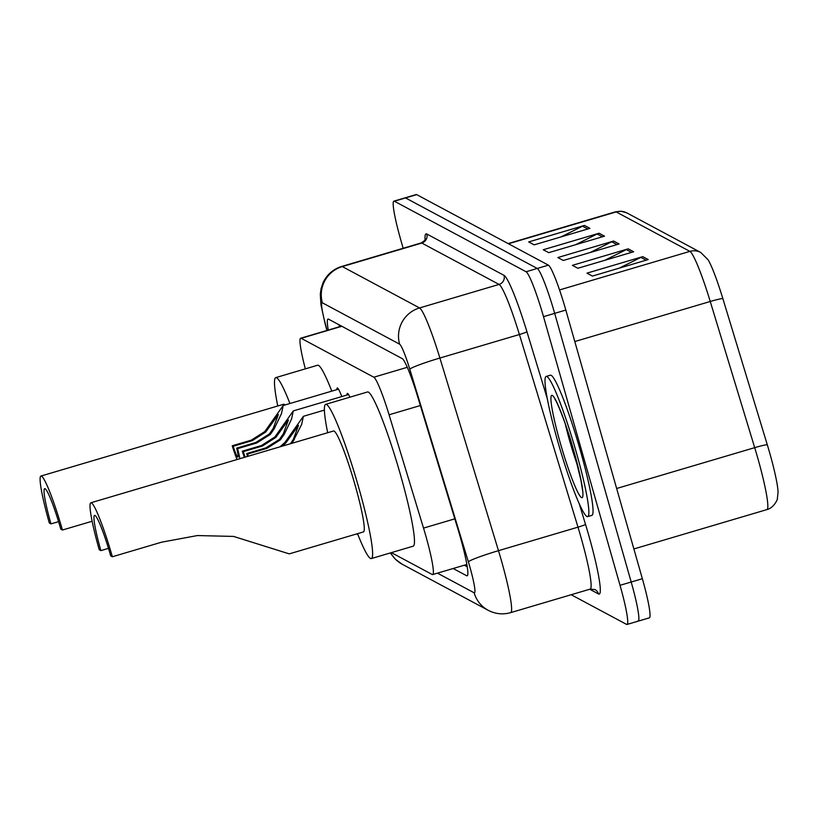 <?xml version="1.0" encoding="UTF-8"?>
<svg xmlns="http://www.w3.org/2000/svg" width="819" height="819" viewBox="0 0 819 819"><rect width="100%" height="100%" fill="white"/><g stroke="black" fill="none" stroke-linecap="round" stroke-linejoin="round"><path stroke-width="1.23" d="M336.906 389.619A23.393 2.365 73.5 0 1 337.285 387.981A23.393 2.365 73.5 0 1 341.799 396.56M347 395.024A23.393 2.365 73.5 0 1 347.379 393.386A23.393 2.365 73.5 0 1 349.928 397.174M391.369 552.63L432.176 574.488A43.857 4.433 -106.5 0 0 432.667 574.569A43.857 4.433 -106.5 0 0 423.525 528.101L389.076 414.783A43.857 4.433 -106.5 0 0 373.812 377.211L301.167 338.308A43.857 4.433 -106.5 0 0 300.686 338.227A43.857 4.433 -106.5 0 0 305.333 368.867M356.521 533.968L357.964 534.746M403.143 248.28L400.87 240.284A43.857 4.433 73.5 0 1 393.888 201.146A43.857 4.433 73.5 0 1 394.379 201.228L526.085 271.754A43.857 4.433 73.5 0 1 543.509 316.656L620.034 585.319A43.857 4.433 73.5 0 1 627.016 624.457A43.857 4.433 73.5 0 1 626.535 624.375L571.181 594.737M393.888 201.146L405.047 197.85A43.857 4.433 73.5 0 1 405.538 197.932L537.244 268.458A43.857 4.433 73.5 0 1 554.668 313.36L631.193 582.022A43.857 4.433 73.5 0 1 638.175 621.15A43.857 4.433 73.5 0 1 637.694 621.068M453.153 568.509L466.666 575.737A43.857 4.433 -106.5 0 0 467.147 575.818A43.857 4.433 -106.5 0 0 458.005 529.35L417.526 396.201A43.857 4.433 -106.5 0 0 402.262 358.64L328.511 319.144A43.857 4.433 -106.5 0 0 328.02 319.062A43.857 4.433 -106.5 0 0 328.265 330.067M467.229 566.768L464.312 565.202M339.424 326.771A43.857 4.433 73.5 0 1 339.107 324.815M638.175 621.15L649.334 617.854A43.857 4.433 73.5 0 0 642.352 578.716L565.827 310.063A43.857 4.433 73.5 0 0 548.402 265.151L416.697 194.625A43.857 4.433 73.5 0 0 416.206 194.543L405.047 197.85A43.857 4.433 73.5 0 1 405.538 197.932L537.244 268.458A43.857 4.433 73.5 0 1 554.668 313.36L631.193 582.022A43.857 4.433 73.5 0 1 638.175 621.15L627.016 624.457M700.788 252.487L708.097 259.807A47.952 4.842 73.5 0 1 722.849 298.577L767.29 444.758A47.952 4.842 73.5 0 1 778.05 492.209L777.364 498.689C778.214 497.246 775.061 507.483 766.881 509.613A58.487 5.907 -106.5 0 0 754.698 447.655L710.247 301.484A58.487 5.907 -106.5 0 0 689.895 251.382L616.185 211.916A14.619 14.476 -61.8 0 1 627.078 213.022L700.788 252.487A14.619 14.476 118.2 0 0 689.895 251.382L559.551 289.936M648.239 259.572L592.444 276.075L586.977 273.147L642.772 256.644L648.239 259.572M604.514 236.159L548.72 252.661L543.253 249.744L599.047 233.241L604.514 236.159M589.946 228.358L534.152 244.861L528.685 241.933L584.479 225.43L589.946 228.358M633.66 251.771L577.866 268.274L572.399 265.346L628.193 248.843L633.66 251.771M619.092 243.97L563.298 260.473L557.831 257.545L613.626 241.042L619.092 243.97M590.151 252.528L611.732 241.779A11.701 11.579 -61.8 0 1 613.626 241.042M604.729 260.329L626.31 249.59A11.701 11.579 -61.8 0 1 628.193 248.843M561.005 236.916L582.585 226.177A11.701 11.579 -61.8 0 1 584.479 225.43M575.583 244.717L597.164 233.978A11.701 11.579 -61.8 0 1 599.047 233.241M619.297 268.13L640.878 257.391A11.701 11.579 -61.8 0 1 642.772 256.644M62.439 530.026A52.631 5.324 73.5 0 0 40.95 476.044A52.631 5.324 73.5 0 0 49.324 523.003L50.962 523.884A39.476 3.993 73.5 0 1 44.687 488.656A39.476 3.993 73.5 0 1 60.801 529.146L62.439 530.026L92.148 521.242M50.962 523.884L58.579 521.631M284.981 404.975A52.631 5.324 -106.5 0 0 283.65 404.248L40.95 476.044M277.764 405.989A80.416 8.129 73.5 0 1 275.778 377.61A80.416 8.129 73.5 0 1 289.936 403.511M275.778 377.61L317.618 365.233A80.416 8.129 73.5 0 1 331.787 391.134M90.868 502.774A52.631 5.324 73.5 0 0 99.232 549.733L100.88 550.614A39.476 3.993 73.5 0 1 94.594 515.386A39.476 3.993 73.5 0 1 110.719 555.876L112.357 556.756L161.589 542.188L197.42 535.554L233.579 536.425L289.25 553.869L363.431 531.93A52.631 5.324 -106.5 0 0 355.057 484.961A52.631 5.324 -106.5 0 0 333.568 430.978L90.868 502.774A52.631 5.324 73.5 0 1 112.357 556.756M100.88 550.614L108.487 548.361M327.682 432.719A80.416 8.129 73.5 0 1 325.696 404.34A80.416 8.129 73.5 0 1 358.517 486.814A80.416 8.129 73.5 0 1 371.314 558.568A80.416 8.129 73.5 0 1 357.534 533.671M325.696 404.34L367.536 391.963A80.416 8.129 73.5 0 1 400.368 474.436A80.416 8.129 73.5 0 1 413.155 546.191L371.314 558.568M576.044 451.402A73.106 7.391 73.5 0 1 587.673 516.625A73.106 7.391 73.5 0 1 557.821 441.646A73.106 7.391 73.5 0 1 546.201 376.423A73.106 7.391 73.5 0 1 576.044 451.402M546.201 376.423L550.378 375.184A73.106 7.391 73.5 0 1 580.231 450.163A73.106 7.391 73.5 0 1 591.85 515.386L587.673 516.625M236.66 448.136L255.794 442.485L269.369 433.978L273.188 428.45L278.327 414.568L265.735 432.033L252.313 440.622L233.18 446.283A14.619 1.474 -106.5 0 0 237.868 457.033A14.619 1.474 -106.5 0 0 236.66 448.136L237.602 448.648L256.726 442.987L270.28 434.469L274.13 428.951L281.48 413.595L283.19 405.507L338.482 389.158M237.121 459.51A21.929 2.211 -106.5 0 1 232.238 445.771L251.372 440.12L264.824 431.541L283.19 405.507M239.854 458.701A21.929 2.211 -106.5 0 0 237.602 448.648M232.238 445.771L233.18 446.283M247.43 456.459A14.619 1.474 -106.5 0 0 246.754 453.542L265.878 447.88L279.463 439.383L283.282 433.855L288.421 419.973L275.819 437.438L262.408 446.027L243.274 451.678A14.619 1.474 -106.5 0 0 245.157 457.135M244.349 457.371A21.929 2.211 -106.5 0 1 242.332 451.177L261.466 445.526L274.908 436.947L293.284 410.913L291.574 419L284.213 434.357L280.374 439.875L266.82 448.392L247.686 454.043A21.929 2.211 -106.5 0 1 248.249 456.214M242.332 451.177L243.274 451.678M246.754 453.542L247.686 454.043M290.458 443.734L293.376 439.26L298.515 425.378L285.913 442.844L282.545 446.068M279.985 446.826L285.002 442.352L303.378 416.318L301.668 424.406L292.137 443.233M341.84 326.279L301.167 338.308M407.299 367.301L373.812 377.211M420.362 405.528L389.076 414.783M454.811 518.847L423.525 528.101M390.305 552.948L395.301 559.162L402.252 564.271A29.238 28.952 -61.8 0 1 390.673 552.835M437.459 573.146L474.14 592.792A29.238 2.959 -106.5 0 0 469.819 566.758A29.238 2.959 -106.5 0 0 468.376 561.865L409.797 369.226A29.238 2.959 -106.5 0 0 399.621 344.185L322.379 302.815A29.238 2.959 -106.5 0 0 325.378 324.017L327.068 330.426M421.161 242.946L341.656 266.472A58.487 5.907 73.5 0 1 342.301 266.574L419.553 307.944A58.487 5.907 73.5 0 1 439.895 358.036L498.474 550.675A58.487 5.907 73.5 0 1 501.361 560.452A58.487 5.907 73.5 0 1 510.657 612.632L590.161 589.117A58.487 5.907 -106.5 0 0 580.866 536.936A58.487 5.907 -106.5 0 0 577.989 527.16L519.41 334.521A58.487 5.907 -106.5 0 0 499.058 284.428L421.805 243.059A58.487 5.907 -106.5 0 0 421.161 242.946C424.457 240.888 425.86 239.517 425.389 238.841M579.289 503.89L585.513 524.365A7.31 0.543 -16.9 0 1 577.989 527.16L498.474 550.675A29.238 2.181 163.1 0 0 468.376 561.865M585.513 524.365A65.796 6.644 73.5 0 1 598.484 593.939L589.721 589.25M425.061 239.752A65.796 6.644 73.5 0 1 426.791 233.999L504.033 275.368A65.796 6.644 73.5 0 1 526.934 331.726L547.338 398.812M394.379 201.228L416.697 194.625M620.034 585.319L642.352 578.716M543.509 316.656L565.827 310.063M526.085 271.754L548.402 265.151M322.379 302.815A29.238 28.952 -61.8 0 1 342.301 266.574L421.805 243.059A7.31 7.238 118.2 0 0 426.791 233.999M409.797 369.226A29.238 2.181 163.1 0 1 439.895 358.036L519.41 334.521A7.31 0.543 -16.9 0 0 526.934 331.726M399.621 344.185A29.238 28.952 -61.8 0 1 419.553 307.944L499.058 284.428A7.31 7.238 118.2 0 0 504.033 275.368M598.484 593.939A7.31 7.238 118.2 0 0 594.963 589.557L590.161 589.117M325.378 324.017A29.238 7.873 165.1 0 1 325.01 323.259L326.914 330.466M402.252 564.271L488.237 610.319A29.238 28.952 -61.8 0 1 474.14 592.792M467.506 575.491L466.666 575.737M722.849 298.577A14.619 1.095 163.1 0 0 710.247 301.484L574.795 341.543M508.476 243.775L616.185 211.916A58.487 5.907 -106.5 0 0 615.54 211.804L621.242 211.251L627.078 213.022M767.29 444.758A14.619 1.095 163.1 0 0 754.698 447.655L616.656 488.493M616.973 244.594L611.732 241.779M602.405 236.783L597.164 233.978M587.827 228.982L582.585 226.177M631.551 252.395L626.31 249.59M646.13 260.196L640.878 257.391M577.927 466.656A44.564 4.505 73.5 0 1 569.748 441.072A44.564 4.505 73.5 0 1 565.212 423.648M573.576 450.081A53.337 5.385 73.5 0 1 581.47 497.563A53.337 5.385 73.5 0 1 560.288 442.966A53.337 5.385 73.5 0 1 552.395 395.475A53.337 5.385 73.5 0 1 573.576 450.081M268.765 426.085L269.697 426.586M273.188 428.45L274.13 428.951M255.794 442.485L256.726 442.987M251.372 440.12L252.313 440.622M278.849 431.49L279.791 431.992M283.282 433.855L284.213 434.357M265.878 447.88L266.82 448.392M261.466 445.526L262.408 446.027M288.943 436.896L289.885 437.397M293.376 439.26L294.308 439.762M341.564 326.136L300.686 338.227M466.84 564.455L432.667 574.569M341.656 266.472C333.128 269.175 326.935 274.57 323.085 282.627L321.109 288.421L320.29 294.277L320.956 304.709L325.01 323.259M488.237 610.319C495.403 614.035 502.876 614.803 510.657 612.632M766.881 509.613L633.875 548.955M615.54 211.804L508.118 243.581M582.77 491.461L580.988 480.507L573.515 450.01C567.413 426.832 555.886 398.904 555.006 399.508L555.763 400.194M293.284 410.913L348.577 394.553M303.378 416.318L324.406 410.094"/></g></svg>
